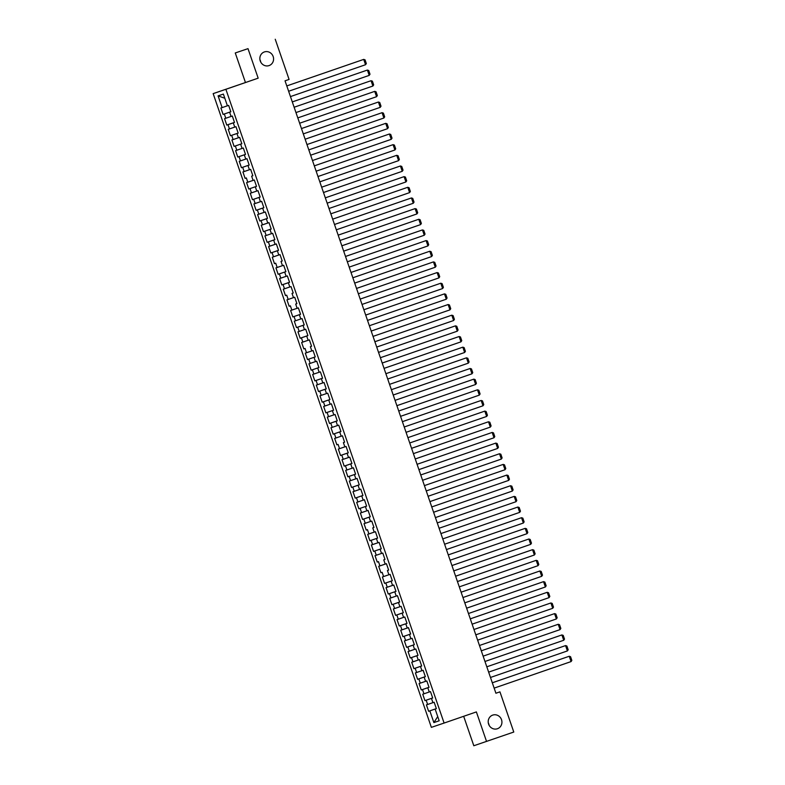 <?xml version="1.0" encoding="UTF-8"?>
<svg xmlns="http://www.w3.org/2000/svg" width="785" height="785" viewBox="0 0 785 785"><rect width="100%" height="100%" fill="white"/><g stroke="black" fill="none" stroke-linecap="round" stroke-linejoin="round"><path stroke-width="1.18" d="M488.29 722.867A7.212 6.829 -108.7 0 1 489.114 725.301M492.715 715.106A7.212 6.829 -108.7 0 1 501.527 719.717A7.212 6.829 -108.7 0 1 497.415 728.745A7.212 6.829 -108.7 0 1 497.376 728.755A7.212 6.829 -108.7 0 1 488.604 724.133A7.212 6.829 -108.7 0 1 492.715 715.106M259.943 59.699A7.212 6.829 -108.7 0 1 260.767 62.133M264.368 51.938A7.212 6.829 -108.7 0 1 264.408 51.928A7.212 6.829 -108.7 0 1 273.18 56.549A7.212 6.829 -108.7 0 1 269.039 65.597A7.212 6.829 -108.7 0 1 260.257 60.975A7.212 6.829 -108.7 0 1 264.368 51.938M463.67 716.293L473.816 745.75L513.783 732.042L499.947 691.86L495.904 693.233L499.947 691.86M213.157 93.621L431.367 727.361L444.104 723.054L225.884 89.304L213.157 93.621L258.167 78.166L248.001 48.65L235.264 52.958L245.44 82.484M235.264 52.958L248.001 48.65M224.804 98.233L218.083 95.878L222.116 107.604L220.899 108.016L223.097 114.414L224.324 113.992L225.786 118.26L224.569 118.672L226.767 125.07L227.993 124.658L229.456 128.917L228.239 129.329L230.437 135.726L231.663 135.314L233.125 139.573L231.909 139.985L234.107 146.383L235.333 145.971L236.795 150.229L235.578 150.651L237.776 157.039L239.003 156.627L240.465 160.896L239.248 161.308L241.446 167.705L242.673 167.283L244.135 171.552L242.918 171.964L245.116 178.362L246.343 177.95L247.805 182.208L246.588 182.62L248.786 189.018L250.013 188.606L251.475 192.865L250.258 193.277L252.456 199.675L253.683 199.262L255.145 203.521L253.928 203.943L256.126 210.331L257.352 209.919L258.814 214.187L257.598 214.599L259.796 220.997L261.022 220.575L262.484 224.844L261.268 225.256L263.466 231.654L264.692 231.241L266.154 235.5L264.938 235.912L267.135 242.31L268.362 241.898L269.824 246.156L268.607 246.569L270.805 252.966L272.032 252.554L273.494 256.813L272.277 257.235L274.475 263.623L275.702 263.211L277.164 267.479L275.947 267.891L278.145 274.289L279.372 273.867L280.834 278.135L279.617 278.547L281.815 284.945L283.042 284.533L284.504 288.792L283.287 289.204L285.485 295.602L286.711 295.189L288.173 299.448L286.957 299.86L289.155 306.258L290.381 305.846L291.843 310.104L290.627 310.526L292.825 316.914L294.051 316.502L295.513 320.771L294.296 321.183L296.495 327.58L297.721 327.159L299.183 331.427L297.966 331.839L300.164 338.237L301.391 337.825L302.853 342.083L301.636 342.495L303.834 348.893L305.061 348.481L306.523 352.74L305.306 353.152L307.504 359.55L308.731 359.137L310.193 363.396L308.976 363.818L311.174 370.206L312.401 369.794L313.863 374.062L312.646 374.474L314.844 380.872L316.07 380.45L317.533 384.719L316.316 385.131L318.514 391.529L319.74 391.116L321.202 395.375L319.986 395.787L322.184 402.185L323.41 401.773L324.872 406.031L323.655 406.444L325.853 412.841L327.08 412.429L328.552 416.688L327.325 417.11L329.523 423.498L330.75 423.086L332.222 427.354L330.995 427.766L333.193 434.164L334.42 433.742L335.892 438.01L334.665 438.423L336.863 444.82L338.09 444.408L339.562 448.667L338.335 449.079L340.533 455.477L341.76 455.064L343.231 459.323L342.005 459.735L344.203 466.133L345.429 465.721L346.901 469.979L345.675 470.401L347.873 476.789L349.099 476.377L350.571 480.646L349.345 481.058L351.543 487.456L352.769 487.034L354.241 491.302L353.014 491.714L355.212 498.112L356.439 497.7L357.911 501.958L356.684 502.371L358.882 508.768L360.109 508.356L361.581 512.615L360.354 513.027L362.562 519.425L363.779 519.013L365.251 523.271L364.024 523.693L366.232 530.081L367.449 529.669L368.921 533.937L367.694 534.349L369.902 540.747L371.119 540.325L372.59 544.594L371.364 545.006L373.572 551.404L374.788 550.991L376.26 555.25L375.034 555.662L377.242 562.06L378.458 561.648L379.93 565.907L378.704 566.319L380.911 572.716L382.128 572.304L383.6 576.563L382.373 576.985L384.581 583.373L385.798 582.961L387.27 587.229L386.043 587.641L388.251 594.039L389.468 593.617L390.94 597.885L389.713 598.298L391.921 604.695L393.138 604.283L394.61 608.542L393.383 608.954L395.591 615.352L396.808 614.94L398.28 619.198L397.053 619.61L399.261 626.008L400.478 625.596L401.949 629.855L400.723 630.277L402.931 636.664L404.147 636.252L405.619 640.521L404.393 640.933L406.601 647.331L407.817 646.909L409.289 651.177L408.063 651.589L410.27 657.987L411.487 657.575L412.959 661.833L411.733 662.246L413.94 668.643L415.157 668.231L416.629 672.49L415.402 672.902L417.61 679.3L418.827 678.888L420.299 683.146L419.072 683.568L421.28 689.956L422.497 689.544L423.969 693.812L422.742 694.225L424.95 700.622L426.167 700.2L427.639 704.469L426.412 704.881L428.62 711.279L436.342 708.61L428.62 711.279M218.083 95.878L223.382 94.082L227.414 105.808L228.641 105.396L230.839 111.784L229.622 112.196L231.084 116.465L232.311 116.052L234.509 122.44L233.292 122.862L234.754 127.121L235.981 126.709L238.179 133.107L236.962 133.519L238.424 137.777L239.651 137.365L241.849 143.763L240.632 144.175L242.094 148.444L243.321 148.022L245.519 154.419L244.302 154.831L245.764 159.1L246.99 158.688L249.188 165.076L247.972 165.488L249.434 169.756L250.66 169.344L252.858 175.732L251.642 176.154L253.104 180.413L254.33 180L256.528 186.398L255.311 186.81L256.774 191.069L258 190.657L260.198 197.055L258.981 197.467L260.443 201.735L261.67 201.313L263.868 207.711L262.651 208.123L264.113 212.392L265.34 211.979L267.538 218.367L266.321 218.779L267.783 223.048L269.01 222.636L271.208 229.024L269.991 229.446L271.453 233.704L272.68 233.292L274.878 239.69L273.661 240.102L275.123 244.361L276.349 243.949L278.547 250.346L277.331 250.758L278.793 255.027L280.019 254.605L282.217 261.003L281.001 261.415L282.463 265.683L283.689 265.271L285.887 271.659L284.67 272.071L286.132 276.34L287.359 275.927L289.557 282.315L288.34 282.737L289.802 286.996L291.029 286.584L293.227 292.982L292.01 293.394L293.472 297.652L294.699 297.24L296.897 303.638L295.68 304.05L297.142 308.319L298.369 307.897L300.567 314.294L299.35 314.707L300.812 318.975L302.039 318.563L304.237 324.951L303.02 325.363L304.482 329.631L305.708 329.219L307.906 335.607L306.69 336.029L308.152 340.288L309.378 339.876L311.576 346.273L310.36 346.685L311.822 350.944L313.048 350.532L315.246 356.93L314.029 357.342L315.491 361.61L316.718 361.188L318.916 367.586L317.699 367.998L319.161 372.267L320.388 371.854L322.586 378.242L321.369 378.655L322.831 382.923L324.058 382.511L326.256 388.899L325.039 389.321L326.501 393.579L327.728 393.167L329.926 399.565L328.709 399.977L330.171 404.236L331.398 403.824L333.596 410.221L332.379 410.634L333.841 414.902L335.067 414.48L337.265 420.878L336.049 421.29L337.511 425.558L338.737 425.146L340.935 431.534L339.719 431.946L341.19 436.215L342.407 435.803L344.605 442.19L343.388 442.612L344.86 446.871L346.077 446.459L348.275 452.857L347.058 453.269L348.53 457.527L349.747 457.115L351.945 463.513L350.728 463.925L352.2 468.194L353.417 467.772L355.615 474.169L354.398 474.582L355.87 478.85L357.087 478.438L359.285 484.826L358.068 485.238L359.54 489.506L360.757 489.094L362.955 495.482L361.738 495.904L363.21 500.163L364.426 499.751L366.624 506.148L365.408 506.56L366.88 510.819L368.096 510.407L370.294 516.805L369.078 517.217L370.549 521.476L371.766 521.063L373.964 527.461L372.747 527.873L374.219 532.142L375.436 531.73L377.634 538.117L376.417 538.53L377.889 542.798L379.106 542.386L381.304 548.774L380.087 549.196L381.559 553.454L382.776 553.042L384.974 559.44L383.757 559.852L385.229 564.111L386.446 563.699L388.644 570.096L387.427 570.509L388.899 574.767L390.116 574.355L392.314 580.753L391.097 581.165L392.569 585.433L393.785 585.021L395.983 591.409L394.767 591.821L396.239 596.09L397.455 595.678L399.663 602.066L398.437 602.487L399.908 606.746L401.125 606.334L403.333 612.732L402.106 613.144L403.578 617.403L404.795 616.99L407.003 623.388L405.776 623.8L407.248 628.059L408.465 627.647L410.673 634.044L409.446 634.457L410.918 638.725L412.135 638.313L414.343 644.701L413.116 645.113L414.588 649.381L415.805 648.969L418.012 655.357L416.786 655.779L418.258 660.038L419.475 659.626L421.682 666.023L420.456 666.436L421.928 670.694L423.144 670.282L425.352 676.68L424.126 677.092L425.598 681.351L426.814 680.938L429.022 687.336L427.796 687.748L429.267 692.017L430.484 691.605L432.692 697.993L431.465 698.405L432.937 702.673L434.154 702.261L436.362 708.649L435.135 709.071L439.178 720.787L433.879 722.583L429.837 710.867M275.241 39.25L289.076 79.432L285.034 80.826L495.914 693.253M431.465 698.405L426.167 700.2M427.639 704.469L432.927 702.654M435.135 709.071L436.352 708.639M427.796 687.748L422.497 689.544M423.969 693.812L429.258 691.987M420.299 683.146L425.588 681.331M418.827 678.888L424.243 677.033M421.673 665.994L420.574 666.396M416.629 672.49L421.918 670.675M415.157 668.231L420.574 666.367M416.786 655.779L411.487 657.575M412.959 661.833L418.248 660.018M420.456 666.436L421.673 666.014M413.116 645.113L407.817 646.909M409.289 651.177L414.578 649.362M405.619 640.521L410.908 638.696M404.147 636.252L409.564 634.398M399.261 626.008L405.894 623.761M401.949 629.855L407.238 628.039M400.478 625.596L405.894 623.741M403.323 612.702L396.808 614.94M398.28 619.198L403.568 617.383M405.776 623.8L406.993 623.378M398.437 602.487L393.138 604.283M394.61 608.542L399.899 606.726M402.106 613.144L403.323 612.722M390.94 597.885L396.229 596.07M389.468 593.617L394.884 591.762M384.581 583.373L391.215 581.126M387.27 587.229L392.559 585.404M385.798 582.961L391.215 581.106M380.911 572.716L382.128 572.304M383.6 576.563L388.889 574.748M391.097 581.165L392.314 580.743M377.242 562.06L378.458 561.648M379.93 565.907L385.219 564.091M387.427 570.509L388.644 570.087M376.26 555.25L381.549 553.435M374.788 550.991L380.195 549.127M383.757 559.852L384.974 559.43M369.902 540.747L376.535 538.49M372.59 544.594L377.879 542.778M371.119 540.325L376.525 538.471M366.232 530.081L367.449 529.669M368.921 533.937L374.209 532.112M376.417 538.53L377.634 538.108M369.078 517.217L363.779 519.013M365.251 523.271L370.54 521.456M372.747 527.873L373.964 527.451M366.615 506.119L365.525 506.521M361.581 512.615L366.87 510.799M360.109 508.356L365.516 506.492M357.911 501.958L363.2 500.143M356.439 497.7L361.846 495.835M365.408 506.56L366.624 506.139M351.543 487.456L358.186 485.199M354.241 491.302L359.53 489.487M352.769 487.034L358.176 485.179M354.398 474.582L349.099 476.377M350.571 480.646L355.86 478.821M358.068 485.238L359.285 484.816M350.728 463.925L345.429 465.721M346.901 469.979L352.19 468.164M348.265 452.827L347.176 453.23M343.231 459.323L348.52 457.508M341.76 455.064L347.166 453.2M336.863 444.82L338.09 444.408M339.562 448.667L344.85 446.851M347.058 453.269L348.275 452.847M335.892 438.01L341.181 436.195M334.42 433.742L339.826 431.887M343.388 442.612L344.605 442.181M336.049 421.29L330.75 423.086M332.222 427.354L337.511 425.529M328.552 416.688L333.841 414.873M327.08 412.429L332.487 410.575M322.184 402.185L328.827 399.938M324.872 406.031L330.171 404.216M323.41 401.773L328.817 399.908M325.039 389.321L319.74 391.116M321.202 395.375L326.501 393.56M328.709 399.977L329.926 399.555M317.533 384.719L322.831 382.903M316.07 380.45L321.477 378.596M313.863 374.062L319.161 372.237M312.401 369.794L317.807 367.939M307.504 359.55L314.147 357.303M310.193 363.396L315.491 361.581M308.731 359.137L314.137 357.283M303.834 348.893L305.061 348.481M306.523 352.74L311.822 350.924M314.029 357.342L315.246 356.92M306.69 336.029L301.391 337.825M302.853 342.083L308.152 340.268M310.36 346.685L311.576 346.263M299.183 331.427L304.482 329.612M297.721 327.159L303.128 325.304M292.825 316.914L299.468 314.667M295.513 320.771L300.812 318.945M294.051 316.502L299.458 314.648M289.155 306.258L290.381 305.846M291.843 310.104L297.142 308.289M299.35 314.707L300.567 314.285M285.485 295.602L286.711 295.189M288.173 299.448L293.472 297.633M295.68 304.05L296.897 303.628M284.504 288.792L289.802 286.976M283.042 284.533L288.448 282.669M292.01 293.394L293.227 292.972M278.145 274.289L284.788 272.032M280.834 278.135L286.132 276.32M279.372 273.867L284.778 272.012M274.475 263.623L275.702 263.211M277.164 267.479L282.463 265.664M284.67 272.071L285.887 271.649M277.331 250.758L272.032 252.554M273.494 256.813L278.793 254.997M281.001 261.415L282.217 260.993M274.868 239.66L273.779 240.063M269.824 246.156L275.123 244.341M268.362 241.898L273.769 240.033M266.154 235.5L271.453 233.685M264.692 231.241L270.099 229.377M273.661 240.102L274.878 239.68M259.796 220.997L266.439 218.74M262.484 224.844L267.783 223.028M261.022 220.575L266.429 218.721M262.651 208.123L257.352 209.919M258.814 214.187L264.113 212.372M266.321 218.779L267.538 218.358M258.981 197.467L253.683 199.262M255.145 203.521L260.443 201.706M256.518 186.369L255.429 186.771M251.475 192.865L256.774 191.049M250.013 188.606L255.419 186.742M245.116 178.362L246.343 177.95M247.805 182.208L253.104 180.393M255.311 186.81L256.528 186.388M244.135 171.552L249.434 169.737M242.673 167.283L248.08 165.429M251.642 176.154L252.858 175.722M244.302 154.831L239.003 156.627M240.465 160.896L245.764 159.08M236.795 150.229L242.094 148.414M235.333 145.971L240.74 144.116M230.437 135.726L237.08 133.479M233.125 139.573L238.424 137.758M231.663 135.314L237.07 133.45M233.292 122.862L227.993 124.658M229.456 128.917L234.744 127.101M236.962 133.519L238.179 133.097M225.786 118.26L231.075 116.445M224.324 113.992L229.73 112.137M222.116 107.604L227.405 105.789M258.167 78.166L225.884 89.304M486.543 741.433L476.377 711.916L444.104 723.054M437.726 716.597L433.879 722.583M223.097 114.414L230.829 111.745M226.767 125.07L234.499 122.401M234.107 146.383L241.839 143.724M237.776 157.039L245.509 154.38M241.446 167.705L249.179 165.036M248.786 189.018L256.518 186.349M252.456 199.675L260.188 197.015M256.126 210.331L263.858 207.672M263.466 231.654L271.198 228.984M267.135 242.31L274.868 239.641M270.805 252.966L278.538 250.307M281.815 284.945L289.547 282.276M296.495 327.58L304.227 324.911M300.164 338.237L307.897 335.568M311.174 370.206L318.906 367.547M314.844 380.872L322.576 378.203M318.514 391.529L326.246 388.86M325.853 412.841L333.586 410.182M329.523 423.498L337.256 420.838M333.193 434.164L340.925 431.495M340.533 455.477L348.265 452.808M344.203 466.133L351.935 463.464M347.873 476.789L355.605 474.13M355.212 498.112L362.945 495.443M358.882 508.768L366.615 506.099M362.562 519.425L370.284 516.756M373.572 551.404L381.294 548.735M388.251 594.039L395.974 591.37M391.921 604.695L399.643 602.026M395.591 615.352L403.313 612.683M402.931 636.664L410.653 634.005M406.601 647.331L414.323 644.662M410.27 657.987L417.993 655.318M413.94 668.643L421.663 665.974M417.61 679.3L425.333 676.631M421.28 689.956L429.002 687.297M424.95 700.622L432.672 697.953M286.79 85.928L363.71 59.395L286.79 85.918M288.625 91.256L365.545 64.723L363.71 59.395L365.045 59.827L366.33 63.556L365.545 64.723M290.46 96.584L367.39 70.051L290.46 96.584M292.295 101.913L369.225 75.38L367.39 70.051L368.714 70.483L370 74.212L369.225 75.38M294.13 107.241L371.06 80.708L294.13 107.241M295.965 112.569L372.895 86.036L371.06 80.708L372.384 81.14L373.67 84.868L372.895 86.036M297.8 117.897L374.73 91.364L297.8 117.897M299.635 123.225L376.564 96.692L374.73 91.364L376.054 91.796L377.34 95.534L376.564 96.692M301.469 128.563L378.399 102.021L301.469 128.554M303.304 133.892L380.234 107.349L378.399 102.021L379.724 102.462L381.01 106.191L380.234 107.349M305.139 139.22L382.069 112.687L305.139 139.21M306.974 144.548L383.904 118.015L382.069 112.687L383.394 113.118L384.679 116.847L383.904 118.015M308.809 149.876L385.739 123.343L308.809 149.876M310.644 155.204L387.574 128.671L385.739 123.343L387.064 123.775L388.349 127.504L387.574 128.671M312.479 160.532L389.409 133.999L312.479 160.532M314.314 165.861L391.244 139.328L389.409 133.999L390.734 134.431L392.019 138.16L391.244 139.328M316.149 171.189L393.079 144.656L316.149 171.189M317.984 176.517L394.914 149.984L393.079 144.656L394.404 145.088L395.689 148.826L394.914 149.984M319.819 181.855L396.749 155.312L319.819 181.845M321.664 187.183L398.584 160.64L396.749 155.312L398.073 155.754L399.359 159.483L398.584 160.64M323.498 192.511L400.419 165.978L323.489 192.502M325.333 197.84L402.254 171.307L400.419 165.978L401.743 166.41L403.029 170.139L402.254 171.307M327.168 203.168L404.089 176.635L327.159 203.168M329.003 208.496L405.923 181.963L404.089 176.635L405.413 177.067L406.699 180.795L405.923 181.963M330.838 213.824L407.758 187.291L330.828 213.824M332.673 219.152L409.593 192.619L407.758 187.291L409.083 187.723L410.369 191.452L409.593 192.619M334.508 224.481L411.428 197.948L334.498 224.481M336.343 229.809L413.263 203.276L411.428 197.948L412.753 198.379L414.038 202.118L413.263 203.276M338.178 235.147L415.098 208.604L338.168 235.137M340.013 240.475L416.933 213.932L415.098 208.604L416.423 209.045L417.708 212.774L416.933 213.932M341.848 245.803L418.768 219.27L341.838 245.793M343.683 251.131L420.603 224.598L418.768 219.27L420.093 219.702L421.378 223.431L420.603 224.598M345.518 256.459L422.438 229.926L345.508 256.45M347.353 261.788L424.273 235.255L422.438 229.926L423.763 230.358L425.048 234.087L424.273 235.255M349.188 267.116L426.108 240.583L349.178 267.116M351.023 272.444L427.943 245.911L426.108 240.583L427.433 241.015L428.718 244.743L427.943 245.911M352.858 277.772L429.778 251.239L352.848 277.772M354.692 283.1L431.613 256.567L429.778 251.239L431.102 251.671L432.388 255.41L431.613 256.567M356.527 288.438L433.448 261.896L356.518 288.429M358.362 293.767L435.283 267.224L433.448 261.896L434.772 262.337L436.058 266.066L435.283 267.224M360.197 299.095L437.117 272.562L360.187 299.085M362.032 304.423L438.952 277.89L437.117 272.562L438.442 272.994L439.728 276.722L438.952 277.89M363.867 309.751L440.787 283.218L363.857 309.741M365.702 315.079L442.622 288.546L440.787 283.218L442.112 283.65L443.397 287.379L442.622 288.546M367.537 320.408L444.457 293.875L367.527 320.408M369.372 325.736L446.292 299.203L444.457 293.875L445.782 294.306L447.067 298.035L446.292 299.203M371.207 331.064L448.127 304.531L371.197 331.064M373.042 336.392L449.962 309.859L448.127 304.531L449.452 304.963L450.737 308.701L449.962 309.859M374.877 341.73L451.797 315.187L374.867 341.72M376.712 347.058L453.632 320.515L451.797 315.187L453.122 315.629L454.407 319.358L453.632 320.515M378.547 352.387L455.467 325.853L378.537 352.377M380.382 357.715L457.302 331.182L455.467 325.853L456.791 326.285L458.077 330.014L457.302 331.182M382.216 363.043L459.137 336.51L382.207 363.033M384.051 368.371L460.972 341.838L459.137 336.51L460.461 336.942L461.747 340.67L460.972 341.838M385.886 373.699L462.807 347.166L385.877 373.699M387.721 379.027L464.641 352.494L462.807 347.166L464.131 347.598L465.417 351.327L464.641 352.494M389.556 384.356L466.476 357.823L389.546 384.356M391.391 389.684L468.311 363.151L466.476 357.823L467.801 358.254L469.087 361.993L468.311 363.151M393.226 395.022L470.146 368.479L393.216 395.012M395.061 400.35L471.981 373.807L470.146 368.479L471.471 368.921L472.756 372.649L471.981 373.807M396.896 405.678L473.816 379.145L396.896 405.668M398.731 411.006L475.651 384.473L473.816 379.145L475.141 379.577L476.426 383.306L475.651 384.473M400.566 416.335L477.486 389.802L400.566 416.325M402.401 421.663L479.321 395.13L477.486 389.802L478.811 390.233L480.096 393.962L479.321 395.13M404.236 426.991L481.156 400.458L404.236 426.991M406.071 432.319L482.991 405.786L481.156 400.458L482.481 400.89L483.766 404.618L482.991 405.786M407.906 437.647L484.826 411.114L407.906 437.647M409.741 442.975L486.661 416.442L484.826 411.114L486.15 411.546L487.436 415.285L486.661 416.442M411.575 448.313L488.496 421.771L411.575 448.304M413.41 453.642L490.331 427.099L488.496 421.771L489.82 422.212L491.106 425.941L490.331 427.099M415.245 458.97L492.166 432.437L415.245 458.96M417.08 464.298L494 437.765L492.166 432.437L493.49 432.869L494.776 436.597L494 437.765M418.915 469.626L495.835 443.093L418.915 469.616M420.75 474.954L497.67 448.421L495.835 443.093L497.16 443.525L498.446 447.254L497.67 448.421M422.585 480.283L499.505 453.75L422.585 480.283M424.42 485.611L501.34 459.078L499.505 453.75L500.83 454.181L502.115 457.91L501.34 459.078M426.255 490.939L503.175 464.406L426.255 490.939M428.09 496.267L505.01 469.734L503.175 464.406L504.5 464.838L505.785 468.576L505.01 469.734M429.925 501.605L506.845 475.062L429.925 501.595M431.76 506.933L508.68 480.391L506.845 475.062L508.17 475.504L509.455 479.233L508.68 480.391M433.595 512.262L510.515 485.729L433.595 512.252M435.43 517.59L512.35 491.057L510.515 485.729L511.84 486.16L513.125 489.889L512.35 491.057M437.265 522.918L514.185 496.385L437.265 522.908M439.1 528.246L516.02 501.713L514.185 496.385L515.51 496.817L516.795 500.545L516.02 501.713M440.935 533.574L517.855 507.041L440.935 533.574M442.769 538.903L519.69 512.369L517.855 507.041L519.179 507.473L520.465 511.202L519.69 512.369M444.604 544.231L521.525 517.698L444.604 544.231M446.439 549.559L523.36 523.026L521.525 517.698L522.849 518.129L524.135 521.868L523.36 523.026M448.274 554.897L525.194 528.354L448.274 554.887M450.109 560.225L527.029 533.682L525.194 528.354L526.519 528.796L527.805 532.524L527.029 533.682M451.944 565.553L528.864 539.01L451.944 565.543M453.779 570.881L530.699 544.348L528.864 539.01L530.189 539.452L531.474 543.181L530.699 544.348M455.614 576.21L532.534 549.677L455.614 576.2M457.449 581.538L534.369 555.005L532.534 549.677L533.859 550.108L535.144 553.837L534.369 555.005M459.284 586.866L536.204 560.333L459.284 586.866M461.119 592.194L538.039 565.661L536.204 560.333L537.529 560.765L538.814 564.493L538.039 565.661M462.954 597.522L539.874 570.989L462.954 597.522M464.789 602.851L541.709 576.318L539.874 570.989L541.199 571.421L542.484 575.16L541.709 576.318M466.624 608.189L543.544 581.646L466.624 608.179M468.459 613.517L545.379 586.974L543.544 581.646L544.868 582.087L546.154 585.816L545.379 586.974M470.293 618.845L547.214 592.302L470.293 618.835M472.128 624.173L549.049 597.64L547.214 592.302L548.538 592.744L549.824 596.472L549.049 597.64M473.963 629.501L550.884 602.968L473.963 629.491M475.798 634.83L552.718 608.296L550.884 602.968L552.208 603.4L553.494 607.129L552.718 608.296M477.633 640.158L554.553 613.625L477.633 640.158M479.468 645.486L556.388 618.953L554.553 613.625L555.878 614.056L557.164 617.785L556.388 618.953M481.303 650.814L558.223 624.281L481.303 650.814M483.138 656.142L560.058 629.609L558.223 624.281L559.548 624.713L560.833 628.451L560.058 629.609M484.973 661.48L561.893 634.937L484.973 661.47M486.808 666.808L563.728 640.266L561.893 634.937L563.218 635.379L564.503 639.108L563.728 640.266M488.643 672.137L565.563 645.594L488.643 672.127M490.478 677.465L567.398 650.932L565.563 645.594L566.888 646.035L568.173 649.764L567.398 650.932M492.313 682.793L569.233 656.26L492.313 682.783M494.148 688.121L571.068 661.588L569.233 656.26L570.558 656.692L571.843 660.42L571.068 661.588"/></g></svg>
